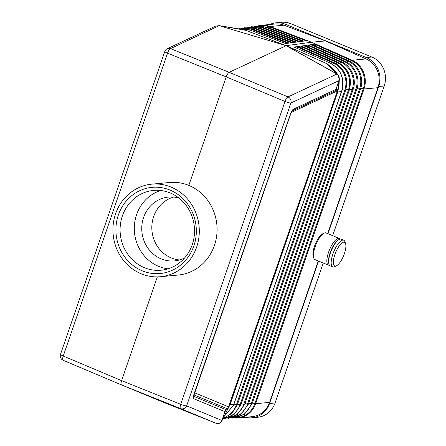 <?xml version="1.0" encoding="UTF-8"?>
<svg xmlns="http://www.w3.org/2000/svg" width="446" height="446" viewBox="0 0 446 446"><rect width="100%" height="100%" fill="white"/><g stroke="black" fill="none" stroke-linecap="round" stroke-linejoin="round"><path stroke-width="0.67" d="M193.62 396.304L225.592 409.473L226.724 408.508L226.797 409.701L225.665 410.666L225.592 409.473L221.751 421.052C221.026 422.819 219.304 423.633 216.589 423.494L180.647 408.592L121.546 384.931L163.526 402.331M341.53 91.38L233.397 405.392L224.271 416.241M221.751 421.052L230.108 404.539L221.969 420.506M336.022 89.351L339.322 79.26L338.982 85.448L337.728 91.982L230.108 404.539L233.804 404.243M300.063 41.595L307.277 40.625L268.999 26.124A22.439 20.834 84.6 0 1 270.098 26.504L284.024 25.199A22.439 20.834 -95.4 0 0 275.232 23.995L261.306 25.305A22.439 20.834 84.6 0 1 268.999 26.124L270.092 26.504A1.606 0.541 110.8 0 0 269.568 26.944L306.051 40.792M318.578 261.077L269.54 403.491L275.07 402.972L323.261 263.006M332.671 235.683L384.212 86A22.439 20.834 -95.4 0 0 371.858 57.027L290.814 23.705A22.439 20.834 84.6 0 0 281.51 22.3L275.979 22.818A22.439 20.834 84.6 0 1 285.284 24.229L290.814 23.705M342.188 89.618L345.617 90.321C348.7 77.944 344.892 68.74 334.193 62.708L297.666 46.535L304.847 45.548L304.852 47.599M224.79 418.549L236.91 414.964L244.664 404.461L243.772 404.394L352.128 89.707L353.02 89.774C356.951 79.165 351.487 65.897 341.424 61.726L304.869 45.548L308.448 45.057L308.454 47.109M353.332 88.804L356.722 89.501C360.686 78.808 355.178 65.439 345.037 61.241L308.47 45.052L315.651 44.07L353.221 60.751A22.439 20.834 -95.4 0 0 352.162 60.249L353.221 60.751A22.439 20.834 -95.4 0 1 364.008 88.999L255.653 403.691C254.928 405.587 254.922 405.587 255.63 403.691L255.653 403.691A22.439 20.834 84.6 0 1 238.186 417.986A22.439 20.834 84.6 0 1 235.494 418.053L252.113 416.681A22.439 20.834 -95.4 0 0 269.579 402.381L318.277 260.955M336.992 74.003L325.887 63.232L286.26 45.659L311.525 42.225L352.167 60.249L366.088 58.939A22.439 20.834 84.6 0 1 377.935 87.695L327.682 233.632M224.249 416.28L233.537 405.308L341.92 90.544C344.752 78.49 340.989 69.392 330.637 63.237L294.053 47.031L297.644 46.54L297.649 48.592M337.589 74.348L336.585 73.846L337.906 74.694L339.322 79.26C339.278 77.125 338.804 75.603 337.906 74.694L334.461 70.2L327.464 64.012L325.887 63.232L329.627 62.808L330.542 63.232C340.856 69.37 344.607 78.479 341.798 90.566L341.837 90.46M193.603 396.243L290.859 113.401L292.041 110.948L293.44 109.209L335.922 89.373L338.96 80.553C339.467 77.727 338.782 75.558 336.897 74.047L287.965 96.91L229.188 72.324C228.073 72.988 227.075 74.51 226.194 76.879L188.825 185.408A46.479 43.156 -95.4 0 0 169.552 182.492L151.774 184.159A46.479 43.156 -95.4 0 0 115.598 213.773A46.479 43.156 -95.4 0 0 160.465 276.71A46.479 43.156 -95.4 0 0 196.641 247.095A46.479 43.156 -95.4 0 0 151.774 184.159M377.935 87.695L364.008 89.005C364.605 87.065 364.594 87.065 363.986 89.005L255.653 403.691L254.878 403.574A22.01 20.438 84.6 0 1 237.74 417.601M340.17 239.095A14.423 4.817 112.3 0 0 339.373 238.437L325.959 232.924A14.423 4.817 112.3 0 0 325.112 232.806A14.423 4.817 112.3 0 0 324.03 233.141A14.423 4.817 112.3 0 0 316.024 244.436A14.423 4.817 112.3 0 0 313.772 258.095A14.423 4.817 112.3 0 0 314.993 259.605L328.407 265.119A14.423 4.817 112.3 0 0 329.26 265.236A14.423 4.817 112.3 0 0 329.427 265.214M335.498 266.095A12.822 4.282 112.3 0 0 336.462 265.799A12.822 4.282 112.3 0 0 343.576 255.764A12.822 4.282 112.3 0 0 345.578 243.622A12.822 4.282 112.3 0 0 343.738 242.172A12.822 4.282 112.3 0 0 334.879 254.582A12.822 4.282 112.3 0 0 335.498 266.095M238.905 28.8L248.389 29.458L285.585 43.552L300.041 41.601M157.332 276.882L121.596 380.65L63.254 356.025A4.806 0.78 -161 0 1 60.522 354.308A4.806 4.806 0 0 0 63.198 360.307L63.198 360.307A4.806 1.639 112.9 0 1 63.254 356.025L167.534 53.174A4.806 1.65 -68 0 1 170.523 48.62L229.188 72.324L286.26 45.659L244.207 29.782L219.287 25.639L215.635 26.091L219.928 25.885L286.187 45.715L219.928 25.885M270.098 26.504L311.525 42.225L270.092 26.504M275.07 402.972A22.439 20.834 84.6 0 1 257.604 417.272L252.074 417.791A22.439 20.834 84.6 0 1 245.556 417.294M193.926 394.933L226.724 408.508C227.215 408.608 227.822 408.045 228.553 406.819L228.647 406.791C227.761 408.714 227.142 409.684 226.797 409.701M193.692 395.803L193.748 398.741L224.951 411.664L222.041 420.361M121.546 384.931L63.198 360.307L121.541 384.926C120.833 384.435 120.849 383.014 121.596 380.65L180.697 404.316L284.977 101.465A4.806 0.78 19 0 0 290.909 103.004L186.629 405.854A4.806 4.532 112.5 0 1 180.647 408.592A4.806 1.572 111.8 0 1 180.697 404.316A4.806 0.78 19 0 0 186.629 405.854L221.913 420.483C220.547 423.092 218.769 424.096 216.578 423.488M312.072 44.561L348.649 60.751A1.606 0.53 113.9 0 0 348.003 61.169L311.893 45.157L312.049 44.561M360.736 88.258L363.234 88.888A22.01 20.438 -95.4 0 0 351.615 60.678L315.495 44.661L315.657 46.122M315.495 44.661L315.651 44.07M341.798 90.566L341.474 91.558L337.728 91.982L339.038 80.52M336.133 89.836L337.07 89.44C337.605 88.871 337.722 89.362 337.416 90.9L228.553 406.819L194.657 392.787M163.359 402.264L216.238 423.354M293.44 109.209C292.386 109.8 291.444 111.232 290.625 113.507L193.798 394.71C193.057 396.973 193.04 398.323 193.748 398.741M301.267 46.038L337.812 62.217A1.606 0.53 113.9 0 0 337.159 62.635L301.089 46.64L301.245 46.044M339.373 238.437A14.423 4.817 112.3 0 0 338.525 238.326A14.423 4.817 112.3 0 0 328.981 251.115A14.423 4.817 112.3 0 0 328.407 265.119M337.248 240.924A13.14 4.388 112.3 0 0 328.641 261.863M327.983 233.754L378.682 86.518A22.439 20.834 -95.4 0 0 366.328 57.545L285.284 24.229M336.847 73.863L286.137 45.693L336.585 73.846M350.729 61.821L351.615 60.678A1.606 0.53 113.9 0 1 352.139 60.249L311.525 42.225L325.452 40.921L284.024 25.199M269.668 24.519A22.439 20.834 84.6 0 1 275.979 22.818M269.54 403.491A22.439 20.834 84.6 0 1 252.074 417.791M325.452 40.921L366.088 58.939M249.314 29.787L249.593 30.116L249.314 29.787L245.863 30.334L219.549 25.717M337.07 89.44L336.284 90.332C336.992 89.785 337.338 89.986 337.321 90.928L291.227 112.448M345.578 243.622L344.925 241.732A14.423 4.817 112.3 0 0 343.704 240.221A14.423 4.817 112.3 0 0 342.857 240.104A14.423 4.817 112.3 0 0 333.313 252.893A14.423 4.817 112.3 0 0 332.738 266.903A14.423 4.817 112.3 0 0 333.586 267.015A14.423 4.817 112.3 0 0 334.667 266.686L336.462 265.799M343.704 240.221L341.19 239.184A14.423 4.817 112.3 0 0 340.343 239.073A14.423 4.817 112.3 0 0 330.793 251.862A14.423 4.817 112.3 0 0 330.224 265.866L332.738 266.903M301.089 46.64L301.251 48.096M311.893 45.157L312.055 46.613M215.635 26.091L167.311 48.67A4.806 4.806 0 0 0 164.803 51.457A4.806 0.78 -161 0 0 167.534 53.174L226.194 76.879L284.977 101.465A4.806 1.561 -67.3 0 1 287.965 96.91A4.806 4.259 -115 0 1 290.909 103.004L339.027 80.626M219.17 25.662L219.895 25.779L219.17 25.662L170.523 48.62A4.806 4.259 65 0 0 167.311 48.67M324.03 233.141L322.597 233.849A13.14 4.388 112.3 0 0 315.3 244.135A13.14 4.388 112.3 0 0 313.248 256.584L313.772 258.095M179.515 259.962A32.056 29.759 84.6 0 1 171.303 257.944A32.056 29.759 84.6 0 1 151.841 226.295A32.056 29.759 84.6 0 1 173.611 197.065M184.588 257.966A32.056 29.759 84.6 0 1 174.525 260.899A32.056 29.759 84.6 0 1 161.229 258.892A32.056 29.759 84.6 0 1 141.984 224.522A32.056 29.759 84.6 0 1 168.532 197.076A32.056 29.759 84.6 0 1 178.969 198.085M160.738 190.509A40.068 37.202 -95.4 0 0 134.313 227.254A40.068 37.202 -95.4 0 0 158.659 266.368A40.068 37.202 -95.4 0 0 168.092 268.804M160.465 276.71L178.244 275.043A46.479 43.156 -95.4 0 0 214.42 245.428A46.479 43.156 -95.4 0 0 188.825 185.408M118.391 214.922A43.273 40.179 -95.4 0 0 142.218 270.806A43.273 40.179 -95.4 0 0 193.848 245.947A43.273 40.179 -95.4 0 0 170.021 190.068A43.273 40.179 -95.4 0 0 118.391 214.922M122.371 215.964A40.068 37.202 -95.4 0 0 144.437 267.7A40.068 37.202 -95.4 0 0 161.051 270.215A40.068 37.202 -95.4 0 0 192.237 244.687A40.068 37.202 -95.4 0 0 170.177 192.945A40.068 37.202 -95.4 0 0 153.558 190.431A40.068 37.202 -95.4 0 0 122.371 215.964M233.894 404.316L236.369 404.946A21.174 19.657 84.6 0 1 223.491 417.724M241.297 403.769L243.772 404.394A21.508 19.97 84.6 0 1 226.992 418.103M292.141 110.903L336.284 90.332L292.08 110.97M254.476 29.854L255.145 28.912L291.584 42.744M246.733 27.775A21.341 19.814 84.6 0 1 255.145 28.912A1.606 0.541 110.8 0 1 255.764 28.483L244.503 27.747M294.053 47.031L329.627 62.808M252.403 402.95L254.878 403.574L363.234 88.888L364.008 88.999M255.653 403.691L269.579 402.381M231.914 418.22L244.207 414.568L252.068 403.909L251.176 403.847A21.843 20.282 84.6 0 1 234.161 417.768M248.701 403.223L251.176 403.847L359.532 89.161A21.843 20.282 -95.4 0 0 348.003 61.169L347.116 62.312M228.352 418.381L240.556 414.763L248.366 404.182L247.474 404.121A21.676 20.126 84.6 0 1 230.576 417.935M244.999 403.496L247.474 404.121L355.83 89.434A21.676 20.126 -95.4 0 0 344.384 61.654L308.292 45.648M223.173 418.331L231.797 413.559L237.261 405.007L236.369 404.946L344.725 90.259A21.174 19.657 -95.4 0 0 333.547 63.12L297.488 47.131M237.595 404.043L240.071 404.667A21.341 19.814 84.6 0 1 223.413 418.27M222.972 418.716L233.972 414.629L240.963 404.734L240.071 404.667L348.426 89.981A21.341 19.814 -95.4 0 0 337.159 62.635L336.278 63.778M337.416 90.9L228.647 406.791M225.665 410.666L225.046 411.636M349.631 89.077L352.128 89.707A21.508 19.97 -95.4 0 0 340.772 62.145L304.69 46.144M341.424 61.726A1.606 0.53 113.9 0 0 340.772 62.145L339.891 63.287M265.292 28.377L265.961 27.44L302.433 41.277M257.387 26.269A21.843 20.282 84.6 0 1 265.961 27.44A1.606 0.541 110.8 0 1 266.58 27.011L255.101 26.242M343.504 62.797L344.384 61.654A1.606 0.53 113.9 0 1 345.037 61.241M261.685 28.873L262.354 27.931L298.82 41.768M332.61 64.335L333.547 63.12A1.606 0.53 113.9 0 1 334.193 62.708M384.212 86L378.682 86.518M371.858 57.027L366.328 57.545M300.108 41.589L262.978 27.501A1.606 0.541 110.8 0 0 262.354 27.931A21.676 20.126 84.6 0 0 253.835 26.771M268.899 27.886L269.568 26.944A22.01 20.438 84.6 0 0 260.938 25.768M252.068 403.909L360.424 89.222L357.034 88.531M248.74 29.81L248.389 29.458L248.74 29.81M296.495 42.08L259.371 27.992A1.606 0.541 110.8 0 0 258.752 28.421L295.202 42.253M250.284 27.273A21.508 19.97 84.6 0 1 258.752 28.421L258.078 29.364M289.259 43.056L252.157 28.979A1.606 0.541 110.8 0 0 251.538 29.408L287.965 43.229M250.869 30.345L251.538 29.408A21.174 19.657 84.6 0 0 241.626 28.494M345.923 89.351L349.318 90.047C352.429 77.576 348.588 68.299 337.812 62.217M330.737 63.522L330.542 63.232L330.737 63.522M353.02 89.774L244.664 404.461M163.437 402.292L216.355 423.399M261.306 25.305L258.635 25.74M285.641 43.541L248.494 29.469L239.446 28.711M345.617 90.321L237.261 405.007M60.522 354.308L164.803 51.457M356.722 89.501L248.366 404.182M360.424 89.222C364.415 78.451 358.868 64.982 348.649 60.751M262.978 27.501L251.566 26.743M259.371 27.992L248.037 27.245M292.877 42.565L255.764 28.483M252.157 28.979L239.251 28.745M303.726 41.104L266.58 27.011M349.318 90.047L240.963 404.734"/></g></svg>
